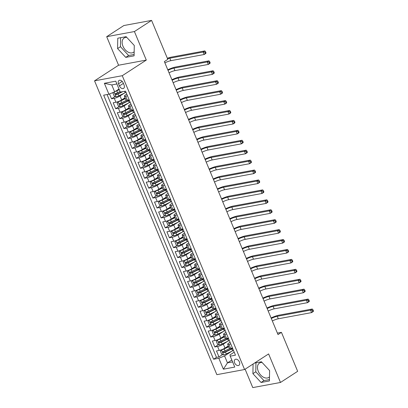 <?xml version="1.0" encoding="UTF-8"?>
<svg xmlns="http://www.w3.org/2000/svg" width="408" height="408" viewBox="0 0 408 408"><rect width="100%" height="100%" fill="white"/><g stroke="black" fill="none" stroke-linecap="round" stroke-linejoin="round"><path stroke-width="0.61" d="M262.069 362.447A8.558 5.697 -123 0 0 259.478 363.079A8.558 5.697 -123 0 0 258.295 371.336A8.558 5.697 -123 0 0 268.801 377.431A8.558 5.697 -123 0 0 269.494 376.854M239.404 361.937A3.509 2.336 -123 0 0 235.095 359.438A3.509 2.336 -123 0 0 234.61 362.824A3.509 2.336 -123 0 0 238.92 365.323A3.509 2.336 -123 0 0 239.404 361.937M134.166 51.75A8.558 5.697 57 0 1 133.472 52.326A8.558 5.697 57 0 1 122.966 46.232A8.558 5.697 57 0 1 124.149 37.975A8.558 5.697 57 0 1 126.74 37.342M245.106 369.194L252.766 387.6L280.49 382.464L297.656 371.316L281.438 332.352L277.389 333.101M94.544 80.835L216.857 374.666L244.586 369.531L122.273 75.699L94.544 80.835L118.575 65.224L146.299 60.088L134.421 31.549L106.697 36.684L118.575 65.224M106.697 36.684L123.859 25.536L151.582 20.4L134.421 31.549M109.528 93.962L111.542 98.802L115.183 96.431M125.047 97.731L121.671 99.924A4.386 0.872 157.4 0 1 115.928 102.265L113.194 102.77L115.673 108.727L119.32 106.361M128.061 100.679L129.214 99.934M129.178 107.661L125.802 109.854A4.386 0.872 -22.6 0 1 120.059 112.19L117.326 112.7L119.804 118.657L123.451 116.285M132.197 110.604L133.345 109.859M133.309 117.586L129.938 119.779A4.386 0.872 -22.6 0 1 124.19 122.12L121.457 122.624L123.935 128.581L127.582 126.215M136.328 120.533L137.476 119.784M137.44 127.515L134.069 129.708A4.386 0.872 -22.6 0 1 128.326 132.044L125.588 132.554L128.066 138.506L131.713 136.139M140.459 130.458L141.607 129.713M141.576 137.44L138.2 139.633A4.386 0.872 -22.6 0 1 132.457 141.974L129.724 142.479L132.202 148.436L135.844 146.069M144.59 140.388L145.743 139.638M145.707 147.37L142.331 149.558A4.386 0.872 -22.6 0 1 136.588 151.898L133.855 152.403L136.333 158.36L139.98 155.994M148.726 150.312L149.874 149.568M149.838 157.294L146.462 159.487A4.386 0.872 -22.6 0 1 140.719 161.828L137.986 162.333L140.464 168.29L144.111 165.918M152.857 160.242L154.005 159.492M153.969 167.224L150.598 169.412A4.386 0.872 -22.6 0 1 144.855 171.753L142.117 172.258L144.595 178.214L148.242 175.848M156.988 170.167L158.136 169.422M158.105 177.149L154.729 179.341A4.386 0.872 -22.6 0 1 148.986 181.677L146.248 182.187L148.731 188.144L152.373 185.773M161.119 180.091L162.272 179.347M162.236 187.073L158.86 189.266A4.386 0.872 -22.6 0 1 153.117 191.607L150.384 192.112L152.862 198.069L156.509 195.702M165.25 190.021L166.403 189.276M166.367 197.003L162.991 199.196A4.386 0.872 -22.6 0 1 157.248 201.532L154.515 202.042L156.993 207.998L160.64 205.627M169.386 199.946L170.534 199.201M170.498 206.927L167.127 209.12A4.386 0.872 -22.6 0 1 161.379 211.461L158.646 211.966L161.124 217.923L164.771 215.557M173.517 209.875L174.665 209.126M174.629 216.857L171.258 219.05A4.386 0.872 -22.6 0 1 165.515 221.386L162.777 221.896L165.26 227.848L168.902 225.481M177.648 219.8L178.796 219.055M178.765 226.782L175.389 228.975A4.386 0.872 -22.6 0 1 169.646 231.316L166.913 231.821L169.391 237.777L173.038 235.411M181.779 229.73L182.932 228.98M182.896 236.711L179.52 238.899A4.386 0.872 -22.6 0 1 173.777 241.24L171.044 241.745L173.522 247.702L177.169 245.335M185.915 239.654L187.063 238.91M187.027 246.636L183.656 248.829A4.386 0.872 -22.6 0 1 177.908 251.17L175.175 251.675L177.653 257.632L181.3 255.26M190.046 249.579L191.194 248.834M191.158 256.566L187.787 258.754A4.386 0.872 -22.6 0 1 182.044 261.094L179.306 261.599L181.784 267.556L185.431 265.19M194.177 259.508L195.325 258.764M195.294 266.49L191.918 268.683A4.386 0.872 -22.6 0 1 186.175 271.019L183.442 271.529L185.921 277.486L189.562 275.114M198.308 269.433L199.461 268.688M199.425 276.415L196.049 278.608A4.386 0.872 -22.6 0 1 190.306 280.949L187.573 281.454L190.052 287.41L193.698 285.044M202.445 279.363L203.592 278.613M203.556 286.345L200.18 288.538A4.386 0.872 -22.6 0 1 194.438 290.873L191.704 291.383L194.183 297.34L197.829 294.969M206.576 289.287L207.723 288.543M207.687 296.269L204.316 298.462A4.386 0.872 -22.6 0 1 198.569 300.803L195.835 301.308L198.314 307.265L201.96 304.898M210.707 299.217L211.854 298.467M211.818 306.199L208.447 308.392A4.386 0.872 -22.6 0 1 202.705 310.728L199.966 311.238L202.45 317.189L206.091 314.823M214.838 309.142L215.985 308.397M215.954 316.124L212.578 318.317A4.386 0.872 -22.6 0 1 206.836 320.657L204.102 321.162L206.581 327.119L210.227 324.753M218.969 319.071L220.121 318.322M220.085 326.053L216.709 328.241A4.386 0.872 -22.6 0 1 210.967 330.582L208.233 331.087L210.712 337.044L214.358 334.677M223.105 328.996L224.252 328.251M224.216 335.978L220.845 338.171A4.386 0.872 -22.6 0 1 215.098 340.507L212.364 341.017L214.843 346.973L218.489 344.602M227.236 338.921L228.383 338.176M230.816 344.015L228.97 344.357A4.386 0.872 157.4 0 1 227.664 344.255A4.386 0.872 157.4 0 1 228.72 343.128L230.076 342.246M226.68 334.086L224.839 334.427A4.386 0.872 157.4 0 1 223.533 334.33A4.386 0.872 157.4 0 1 224.584 333.198L225.945 332.316M222.549 324.161L220.703 324.503A4.386 0.872 157.4 0 1 219.397 324.406A4.386 0.872 157.4 0 1 220.453 323.274L221.814 322.391M218.418 314.231L216.571 314.573A4.386 0.872 157.4 0 1 215.266 314.476A4.386 0.872 157.4 0 1 216.322 313.344L217.678 312.462M214.287 304.307L212.441 304.649A4.386 0.872 157.4 0 1 211.135 304.552A4.386 0.872 157.4 0 1 212.191 303.419L213.547 302.537M210.151 294.377L208.309 294.719A4.386 0.872 157.4 0 1 207.004 294.622A4.386 0.872 157.4 0 1 208.054 293.49L209.416 292.607M206.02 284.452L204.173 284.794A4.386 0.872 157.4 0 1 202.873 284.697A4.386 0.872 157.4 0 1 203.924 283.565L205.285 282.683M201.889 274.523L200.042 274.865A4.386 0.872 157.4 0 1 198.737 274.768A4.386 0.872 157.4 0 1 199.792 273.64L201.154 272.753M197.758 264.598L195.911 264.94A4.386 0.872 157.4 0 1 194.606 264.843A4.386 0.872 157.4 0 1 195.661 263.711L197.018 262.829M193.621 254.674L191.78 255.015A4.386 0.872 157.4 0 1 190.475 254.913A4.386 0.872 157.4 0 1 191.531 253.786L192.887 252.904M189.49 244.744L187.649 245.086A4.386 0.872 157.4 0 1 186.344 244.989A4.386 0.872 157.4 0 1 187.394 243.856L188.756 242.974M185.359 234.819L183.513 235.161A4.386 0.872 157.4 0 1 182.208 235.064A4.386 0.872 157.4 0 1 183.263 233.932L184.625 233.05M181.229 224.89L179.382 225.231A4.386 0.872 157.4 0 1 178.077 225.134A4.386 0.872 157.4 0 1 179.132 224.002L180.489 223.12M177.097 214.965L175.251 215.307A4.386 0.872 157.4 0 1 173.946 215.21A4.386 0.872 157.4 0 1 175.001 214.078L176.358 213.195M172.961 205.035L171.12 205.377A4.386 0.872 157.4 0 1 169.815 205.28A4.386 0.872 157.4 0 1 170.865 204.153L172.227 203.266M168.83 195.111L166.984 195.452A4.386 0.872 157.4 0 1 165.684 195.356A4.386 0.872 157.4 0 1 166.734 194.223L168.096 193.341M164.699 185.181L162.853 185.523A4.386 0.872 157.4 0 1 161.548 185.426A4.386 0.872 157.4 0 1 162.603 184.299L163.96 183.416M160.568 175.256L158.722 175.598A4.386 0.872 157.4 0 1 157.417 175.501A4.386 0.872 157.4 0 1 158.472 174.369L159.829 173.487M156.432 165.332L154.591 165.674A4.386 0.872 157.4 0 1 153.286 165.577A4.386 0.872 157.4 0 1 154.341 164.444L155.698 163.562M152.301 155.402L150.46 155.744A4.386 0.872 157.4 0 1 149.155 155.647A4.386 0.872 157.4 0 1 150.205 154.515L151.567 153.632M148.17 145.477L146.324 145.819A4.386 0.872 157.4 0 1 145.019 145.722A4.386 0.872 157.4 0 1 146.074 144.59L147.436 143.708M144.039 135.548L142.193 135.889A4.386 0.872 157.4 0 1 140.887 135.793A4.386 0.872 157.4 0 1 141.943 134.66L143.3 133.778M139.908 125.623L138.062 125.965A4.386 0.872 157.4 0 1 136.756 125.868A4.386 0.872 157.4 0 1 137.812 124.736L139.169 123.853M135.772 115.694L133.931 116.035A4.386 0.872 157.4 0 1 132.626 115.938A4.386 0.872 157.4 0 1 133.676 114.811L135.038 113.924M131.641 105.769L129.795 106.111A4.386 0.872 157.4 0 1 128.489 106.014A4.386 0.872 157.4 0 1 129.545 104.882L130.907 103.999M151.582 20.4L167.8 59.364L164.368 61.593L278.006 334.58L281.438 332.352M118.529 83.767L119.437 85.95A3.402 2.264 -123 0 0 123.614 88.373A3.402 2.264 -123 0 0 124.083 85.093L123.175 82.906A3.402 2.264 -123 0 0 118.998 80.488A3.402 2.264 -123 0 0 118.529 83.767L122.191 81.391M234.207 352.17L229.964 354.924L230.219 356.153L235.462 355.184L125.547 91.127L120.304 92.101L115.755 81.182L104.366 83.293L108.911 94.212L103.668 95.181L213.583 359.239L218.826 358.265L224.573 355.924L227.465 362.875L232.616 361.921M230.219 356.153L234.763 367.072L223.375 369.184L218.826 358.265M227.649 341.317L223.324 344.128A4.386 0.872 157.4 0 1 217.581 346.463L214.843 346.973M228.347 345.908L224.976 348.095L223.324 344.128M223.513 331.388L219.188 334.198A4.386 0.872 157.4 0 1 213.445 336.539L210.712 337.044M219.382 321.463L215.057 324.273A4.386 0.872 157.4 0 1 209.314 326.609L206.581 327.119M215.251 311.539L210.926 314.344A4.386 0.872 157.4 0 1 205.183 316.685L202.45 317.189M211.12 301.609L206.795 304.419A4.386 0.872 157.4 0 1 201.052 306.76L198.314 307.265M206.984 291.684L202.664 294.489A4.386 0.872 157.4 0 1 196.916 296.83L194.183 297.34M202.852 281.755L198.528 284.565A4.386 0.872 157.4 0 1 192.785 286.906L190.052 287.41M198.721 271.83L194.397 274.64A4.386 0.872 157.4 0 1 188.654 276.976L185.921 277.486M194.591 261.9L190.266 264.71A4.386 0.872 157.4 0 1 184.523 267.051L181.784 267.556M190.459 251.976L186.135 254.786A4.386 0.872 157.4 0 1 180.387 257.122L177.653 257.632M186.323 242.051L181.999 244.856A4.386 0.872 157.4 0 1 176.256 247.197L173.522 247.702M182.192 232.121L177.868 234.931A4.386 0.872 157.4 0 1 172.125 237.267L169.391 237.777M178.061 222.197L173.737 225.002A4.386 0.872 157.4 0 1 167.994 227.343L165.26 227.848M173.93 212.267L169.606 215.077A4.386 0.872 157.4 0 1 163.863 217.418L161.124 217.923M169.794 202.343L165.475 205.153A4.386 0.872 157.4 0 1 159.727 207.488L156.993 207.998M165.663 192.413L161.339 195.223A4.386 0.872 157.4 0 1 155.596 197.564L152.862 198.069M161.532 182.488L157.208 185.298A4.386 0.872 157.4 0 1 151.465 187.634L148.731 188.144M157.401 172.559L153.076 175.369A4.386 0.872 157.4 0 1 147.334 177.709L144.595 178.214M153.265 162.634L148.946 165.444A4.386 0.872 157.4 0 1 143.198 167.78L140.464 168.29M149.134 152.709L144.809 155.514A4.386 0.872 157.4 0 1 139.067 157.855L136.333 158.36M145.003 142.78L140.678 145.59A4.386 0.872 157.4 0 1 134.936 147.931L132.202 148.436M140.872 132.855L136.547 135.66A4.386 0.872 157.4 0 1 130.805 138.001L128.066 138.506M136.741 122.925L132.416 125.735A4.386 0.872 157.4 0 1 126.674 128.076L123.935 128.581M132.605 113.001L128.28 115.811A4.386 0.872 157.4 0 1 122.538 118.147L119.804 118.657M128.474 103.071L124.149 105.881A4.386 0.872 157.4 0 1 118.407 108.222L115.673 108.727M127.51 95.844L125.664 96.186A4.386 0.872 157.4 0 1 124.358 96.084A4.386 0.872 157.4 0 1 125.414 94.957L126.771 94.075M124.343 93.146L120.018 95.957A4.386 0.872 157.4 0 1 114.276 98.292L111.542 98.802M107.069 94.554L216.464 357.362L218.974 356.898L222.62 354.532M224.976 348.095A4.386 0.872 -22.6 0 1 219.234 350.436L216.495 350.941L218.974 356.898M129.163 99.812L127.316 100.154A4.386 0.872 157.4 0 1 126.011 100.057L124.358 96.084M128.489 106.014L130.147 109.982A4.386 0.872 -22.6 0 0 131.453 110.084L133.294 109.742M132.626 115.938L134.278 119.911A4.386 0.872 -22.6 0 0 135.584 120.008L137.425 119.666M136.756 125.868L138.409 129.836A4.386 0.872 -22.6 0 0 139.714 129.933L141.561 129.591M140.887 135.793L142.54 139.766A4.386 0.872 -22.6 0 0 143.846 139.862L145.692 139.521M145.019 145.722L146.671 149.69A4.386 0.872 -22.6 0 0 147.976 149.787L149.823 149.445M149.155 155.647L150.807 159.62A4.386 0.872 -22.6 0 0 152.113 159.717L153.954 159.375M153.286 165.577L154.938 169.544A4.386 0.872 -22.6 0 0 156.244 169.641L158.09 169.3M157.417 175.501L159.069 179.474A4.386 0.872 -22.6 0 0 160.375 179.571L162.221 179.229M161.548 185.426L163.2 189.399A4.386 0.872 -22.6 0 0 164.506 189.496L166.352 189.154M165.684 195.356L167.336 199.323A4.386 0.872 -22.6 0 0 168.642 199.425L170.483 199.084M169.815 205.28L171.467 209.253A4.386 0.872 -22.6 0 0 172.773 209.35L174.614 209.008M173.946 215.21L175.598 219.178A4.386 0.872 -22.6 0 0 176.904 219.274L178.75 218.933M178.077 225.134L179.729 229.107A4.386 0.872 -22.6 0 0 181.035 229.204L182.881 228.863M182.208 235.064L183.865 239.032A4.386 0.872 -22.6 0 0 185.166 239.129L187.012 238.787M186.344 244.989L187.996 248.962A4.386 0.872 -22.6 0 0 189.302 249.059L191.143 248.717M190.475 254.913L192.127 258.886A4.386 0.872 -22.6 0 0 193.433 258.983L195.279 258.641M194.606 264.843L196.258 268.816A4.386 0.872 -22.6 0 0 197.564 268.913L199.41 268.571M198.737 274.768L200.389 278.74A4.386 0.872 -22.6 0 0 201.695 278.837L203.541 278.496M202.873 284.697L204.525 288.665A4.386 0.872 -22.6 0 0 205.831 288.762L207.672 288.42M207.004 294.622L208.656 298.595A4.386 0.872 -22.6 0 0 209.962 298.692L211.803 298.35M211.135 304.552L212.787 308.519A4.386 0.872 -22.6 0 0 214.093 308.616L215.939 308.275M215.266 314.476L216.918 318.449A4.386 0.872 -22.6 0 0 218.224 318.546L220.07 318.204M219.397 324.406L221.054 328.374A4.386 0.872 -22.6 0 0 222.355 328.471L224.201 328.129M223.533 334.33L225.185 338.303A4.386 0.872 -22.6 0 0 226.491 338.4L228.332 338.059M227.664 344.255L229.316 348.228A4.386 0.872 -22.6 0 0 230.622 348.325L232.468 347.983M116.918 83.966L111.761 84.925L114.658 91.871L108.911 94.212M119.024 89.031L114.658 91.871M280.49 382.464L268.612 353.925L244.586 369.531M146.299 60.088L122.273 75.699M231.831 360.035L227.465 362.875L223.375 369.184M231.78 351.242L224.573 355.924M231.367 348.85L232.514 348.106M216.464 357.362L213.583 359.239M111.761 84.925L104.366 83.293M117.581 48.567L125.741 57.375L134.094 55.83L134.278 45.477L126.118 36.669L117.769 38.214L117.581 48.567L120.462 46.696L128.627 55.503L134.115 54.483M253.082 364.012L252.909 373.672L261.069 382.48L269.418 380.934L269.606 370.581L261.446 361.774L254.566 363.049M120.625 37.689L120.462 46.696M128.627 55.503L125.741 57.375M255.954 362.788L255.791 371.8L263.956 380.608L269.443 379.588M263.956 380.608L261.069 382.48M255.791 371.8L252.909 373.672M113.653 92.279L112.965 93.085L114.204 96.064L116.117 96.783A2.907 0.576 -22.6 0 0 118.856 95.809L125.129 92.764A8.395 1.668 -22.6 0 0 126.036 92.305M115.265 91.479A2.907 0.576 -22.6 0 0 116.79 90.846L119.279 89.638M116.596 90.612L119.162 89.367M120.064 91.525L117.575 92.728A2.907 0.576 157.4 0 1 115.479 93.544C114.959 94.121 115.122 94.518 115.979 94.738A2.907 0.576 -22.6 0 0 118.07 93.922L122.767 91.642M121.676 91.846L117.601 93.825A1.479 0.296 157.4 0 1 116.963 94.095L116.086 93.667M167.571 58.813A5.488 1.086 157.4 0 1 169.81 58.201L203.118 52.025L204.836 50.913L171.528 57.084A8.226 1.632 -22.6 0 0 167.356 58.293M164.909 62.883A5.488 1.086 157.4 0 1 170.845 60.68L204.153 54.509L203.118 52.025L204.918 52.255L205.331 53.249L206.02 52.805L205.606 51.811L204.918 52.255M206.02 52.805L205.867 53.392L204.153 54.509L205.331 53.249M205.606 51.811L204.836 50.913M118.687 101.413L117.096 103.015L118.335 105.993L120.248 106.707A2.907 0.576 -22.6 0 0 122.987 105.733L129.265 102.689A8.395 1.668 -22.6 0 0 130.172 102.235M119.677 100.995A1.479 0.296 -22.6 0 0 120.452 100.674L125.292 98.323M118.182 101.745A2.907 0.576 -22.6 0 0 120.921 100.771L125.404 98.598M126.699 100.235L121.706 102.658A2.907 0.576 157.4 0 1 119.615 103.469C119.09 104.045 119.253 104.443 120.11 104.662A2.907 0.576 -22.6 0 0 122.201 103.846L128.479 100.807A8.395 1.668 -22.6 0 0 129.387 100.348M129.265 100.057A6.967 1.382 157.4 0 1 128.01 100.705L121.732 103.749A1.479 0.296 157.4 0 1 121.099 104.02L120.222 103.596M168.004 70.329A5.488 1.086 157.4 0 1 173.941 68.126L207.249 61.955L208.967 60.838L175.659 67.009A8.226 1.632 -22.6 0 0 167.785 69.793M169.04 72.808A5.488 1.086 157.4 0 1 174.976 70.609L208.284 64.439L207.249 61.955L209.049 62.184L209.462 63.179L210.151 62.73L209.738 61.736L209.049 62.184M210.151 62.73L210.003 63.322L208.284 64.439L209.462 63.179M209.738 61.736L208.967 60.838M122.818 111.343L121.227 112.939L122.466 115.918L124.379 116.632A2.907 0.576 -22.6 0 0 127.118 115.663L133.396 112.618A8.395 1.668 -22.6 0 0 134.303 112.159M123.808 110.92A1.479 0.296 -22.6 0 0 124.583 110.599L129.423 108.253M122.313 111.67A2.907 0.576 -22.6 0 0 125.052 110.701L129.535 108.523M130.835 110.16L125.837 112.582A2.907 0.576 157.4 0 1 123.746 113.398C123.221 113.975 123.384 114.373 124.241 114.587A2.907 0.576 -22.6 0 0 126.332 113.776L132.61 110.731A8.395 1.668 -22.6 0 0 133.518 110.277M133.396 109.987A6.967 1.382 157.4 0 1 132.141 110.634L125.863 113.674A1.479 0.296 157.4 0 1 125.231 113.949L124.353 113.521M172.135 80.254A5.488 1.086 157.4 0 1 178.077 78.05L211.385 71.879L213.098 70.768L179.79 76.939A8.226 1.632 -22.6 0 0 171.916 79.718M173.171 82.737A5.488 1.086 157.4 0 1 179.107 80.534L212.415 74.363L211.385 71.879L213.18 72.109L213.593 73.103L214.282 72.66L213.869 71.665L213.18 72.109M214.282 72.66L214.134 73.246L212.415 74.363L213.593 73.103M213.869 71.665L213.098 70.768M126.954 121.268L125.363 122.869L126.602 125.848L128.515 126.562A2.907 0.576 -22.6 0 0 131.254 125.588L137.527 122.543A8.395 1.668 -22.6 0 0 138.434 122.089M127.944 120.844A1.479 0.296 -22.6 0 0 128.714 120.528L133.554 118.177M126.444 121.599A2.907 0.576 -22.6 0 0 129.183 120.625L133.671 118.448M134.966 120.09L129.968 122.512A2.907 0.576 157.4 0 1 127.877 123.323C127.352 123.899 127.52 124.297 128.372 124.517A2.907 0.576 -22.6 0 0 130.468 123.701L136.741 120.656A8.395 1.668 -22.6 0 0 137.649 120.202M137.527 119.911A6.967 1.382 157.4 0 1 136.272 120.559L129.999 123.604A1.479 0.296 157.4 0 1 129.362 123.874L128.484 123.451M176.271 90.183A5.488 1.086 157.4 0 1 182.208 87.98L215.516 81.809L217.229 80.692L183.921 86.863A8.226 1.632 -22.6 0 0 176.047 89.648M177.302 92.662A5.488 1.086 157.4 0 1 183.243 90.459L216.551 84.288L215.516 81.809L217.316 82.039L217.729 83.028L218.413 82.584L218 81.59L217.316 82.039M218.413 82.584L218.265 83.176L216.551 84.288L217.729 83.028M218 81.59L217.229 80.692M131.085 131.197L129.494 132.794L130.733 135.772L132.646 136.486A2.907 0.576 -22.6 0 0 135.385 135.517L141.658 132.472A8.395 1.668 -22.6 0 0 142.565 132.014M132.075 130.774A1.479 0.296 -22.6 0 0 132.85 130.453L137.69 128.107M130.58 131.524A2.907 0.576 -22.6 0 0 133.319 130.55L137.802 128.377M139.097 130.014L134.105 132.437A2.907 0.576 157.4 0 1 132.008 133.253C131.488 133.829 131.651 134.227 132.508 134.441A2.907 0.576 -22.6 0 0 134.599 133.63L140.872 130.585A8.395 1.668 -22.6 0 0 141.78 130.126M141.663 129.836A6.967 1.382 157.4 0 1 140.403 130.483L134.13 133.528A1.479 0.296 157.4 0 1 133.493 133.799L132.615 133.375M180.402 100.108A5.488 1.086 157.4 0 1 186.339 97.905L219.647 91.734L221.365 90.622L188.057 96.793A8.226 1.632 -22.6 0 0 180.178 99.572M181.438 102.592A5.488 1.086 157.4 0 1 187.374 100.388L220.682 94.217L219.647 91.734L221.447 91.963L221.86 92.958L222.549 92.509L222.136 91.519L221.447 91.963M222.549 92.509L222.396 93.101L220.682 94.217L221.86 92.958M222.136 91.519L221.365 90.622M135.216 141.122L133.625 142.724L134.864 145.702L136.777 146.416A2.907 0.576 -22.6 0 0 139.516 145.442L145.794 142.397A8.395 1.668 -22.6 0 0 146.701 141.943M136.206 140.699A1.479 0.296 -22.6 0 0 136.981 140.377L141.821 138.031M134.711 141.454A2.907 0.576 -22.6 0 0 137.45 140.48L141.933 138.302M143.228 139.944L138.236 142.367A2.907 0.576 157.4 0 1 136.144 143.177C135.619 143.754 135.782 144.151 136.639 144.371A2.907 0.576 -22.6 0 0 138.73 143.555L145.008 140.51A8.395 1.668 -22.6 0 0 145.916 140.056M145.794 139.766A6.967 1.382 157.4 0 1 144.539 140.413L138.261 143.458A1.479 0.296 157.4 0 1 137.629 143.728L136.751 143.305M184.533 110.038A5.488 1.086 157.4 0 1 190.47 107.834L223.778 101.663L225.496 100.547L192.188 106.718A8.226 1.632 -22.6 0 0 184.309 109.502M185.569 112.516A5.488 1.086 157.4 0 1 191.505 110.313L224.813 104.142L223.778 101.663L225.578 101.893L225.991 102.882L226.68 102.439L226.267 101.444L225.578 101.893M226.68 102.439L226.527 103.03L224.813 104.142L225.991 102.882M226.267 101.444L225.496 100.547M139.347 151.052L137.756 152.648L138.995 155.626L140.908 156.341A2.907 0.576 -22.6 0 0 143.647 155.371L149.925 152.327A8.395 1.668 -22.6 0 0 150.833 151.868M140.337 150.629A1.479 0.296 -22.6 0 0 141.112 150.307L145.952 147.956M138.842 151.378A2.907 0.576 -22.6 0 0 141.581 150.404L146.064 148.231M147.364 149.869L142.367 152.291A2.907 0.576 157.4 0 1 140.276 153.107C139.75 153.683 139.913 154.081 140.77 154.295A2.907 0.576 -22.6 0 0 142.861 153.484L149.139 150.44A8.395 1.668 -22.6 0 0 150.047 149.981M149.925 149.69A6.967 1.382 157.4 0 1 148.67 150.338L142.392 153.382A1.479 0.296 157.4 0 1 141.76 153.653L140.882 153.23M188.664 119.962A5.488 1.086 157.4 0 1 194.606 117.759L227.914 111.588L229.627 110.476L196.319 116.647A8.226 1.632 -22.6 0 0 188.445 119.427M189.7 122.446A5.488 1.086 157.4 0 1 195.636 120.243L228.944 114.072L227.914 111.588L229.709 111.817L230.122 112.812L230.811 112.363L230.398 111.374L229.709 111.817M230.811 112.363L230.663 112.955L228.944 114.072L230.122 112.812M230.398 111.374L229.627 110.476M143.483 160.976L141.887 162.578L143.131 165.551L145.039 166.27A2.907 0.576 -22.6 0 0 147.778 165.296L154.056 162.251A8.395 1.668 -22.6 0 0 154.964 161.798M144.473 160.553A1.479 0.296 -22.6 0 0 145.243 160.232L150.083 157.886M142.973 161.303A2.907 0.576 -22.6 0 0 145.712 160.334L150.195 158.156M151.496 159.793L146.498 162.221A2.907 0.576 157.4 0 1 144.406 163.032C143.881 163.608 144.049 164.006 144.901 164.225A2.907 0.576 -22.6 0 0 146.997 163.409L153.27 160.364A8.395 1.668 -22.6 0 0 154.178 159.911M154.056 159.62A6.967 1.382 157.4 0 1 152.801 160.268L146.523 163.312A1.479 0.296 157.4 0 1 145.891 163.583L145.013 163.154M192.8 129.887A5.488 1.086 157.4 0 1 198.737 127.689L232.045 121.518L233.759 120.401L200.45 126.572A8.226 1.632 -22.6 0 0 192.576 129.351M193.831 132.371A5.488 1.086 157.4 0 1 199.767 130.167L233.075 123.996L232.045 121.518L233.845 121.747L234.258 122.737L234.942 122.293L234.529 121.298L233.845 121.747M234.942 122.293L234.794 122.885L233.075 123.996L234.258 122.737M234.529 121.298L233.759 120.401M147.614 170.901L146.023 172.502L147.262 175.481L149.175 176.195A2.907 0.576 -22.6 0 0 151.914 175.221L158.187 172.176A8.395 1.668 -22.6 0 0 159.095 171.722M148.604 170.483A1.479 0.296 -22.6 0 0 149.374 170.161L154.219 167.81M147.109 171.233A2.907 0.576 -22.6 0 0 149.848 170.258L154.331 168.086M155.626 169.723L150.629 172.145A2.907 0.576 157.4 0 1 148.537 172.961C148.012 173.538 148.18 173.93 149.037 174.15A2.907 0.576 -22.6 0 0 151.128 173.339L157.401 170.294A8.395 1.668 -22.6 0 0 158.309 169.835M158.192 169.544A6.967 1.382 157.4 0 1 156.932 170.192L150.659 173.237A1.479 0.296 157.4 0 1 150.022 173.507L149.144 173.084M196.931 139.816A5.488 1.086 157.4 0 1 202.868 137.613L236.176 131.442L237.895 130.325L204.587 136.496A8.226 1.632 -22.6 0 0 196.707 139.281M197.962 142.295A5.488 1.086 157.4 0 1 203.903 140.097L237.211 133.926L236.176 131.442L237.976 131.672L238.389 132.666L239.073 132.218L238.66 131.228L237.976 131.672M239.073 132.218L238.925 132.809L237.211 133.926L238.389 132.666M238.66 131.228L237.895 130.325M151.745 180.831L150.154 182.427L151.394 185.405L153.306 186.124A2.907 0.576 -22.6 0 0 156.045 185.15L162.323 182.106A8.395 1.668 -22.6 0 0 163.226 181.647M152.735 180.407A1.479 0.296 -22.6 0 0 153.51 180.086L158.35 177.74M151.24 181.157A2.907 0.576 -22.6 0 0 153.979 180.188L158.462 178.01M159.757 179.648L154.765 182.07A2.907 0.576 157.4 0 1 152.674 182.886C152.148 183.462 152.311 183.86 153.168 184.079A2.907 0.576 -22.6 0 0 155.259 183.263L161.537 180.219A8.395 1.668 -22.6 0 0 162.44 179.765M162.323 179.474A6.967 1.382 157.4 0 1 161.068 180.122L154.79 183.166A1.479 0.296 157.4 0 1 154.153 183.437L153.281 183.008M201.062 149.741A5.488 1.086 157.4 0 1 206.999 147.538L240.307 141.367L242.026 140.255L208.718 146.426A8.226 1.632 -22.6 0 0 200.838 149.206M202.098 152.225A5.488 1.086 157.4 0 1 208.034 150.022L241.342 143.851L240.307 141.367L242.107 141.596L242.52 142.591L243.209 142.147L242.796 141.153L242.107 141.596M243.209 142.147L243.056 142.734L241.342 143.851L242.52 142.591M242.796 141.153L242.026 140.255M155.876 190.755L154.285 192.357L155.524 195.335L157.437 196.049A2.907 0.576 -22.6 0 0 160.176 195.075L166.454 192.03A8.395 1.668 -22.6 0 0 167.362 191.576M156.866 190.337A1.479 0.296 -22.6 0 0 157.641 190.016L162.481 187.665M155.371 191.087A2.907 0.576 -22.6 0 0 158.11 190.113L162.593 187.94M163.889 189.577L158.896 192A2.907 0.576 157.4 0 1 156.805 192.811C156.279 193.387 156.442 193.785 157.299 194.004A2.907 0.576 -22.6 0 0 159.39 193.188L165.668 190.148A8.395 1.668 -22.6 0 0 166.576 189.689M166.454 189.399A6.967 1.382 157.4 0 1 165.199 190.046L158.921 193.091A1.479 0.296 157.4 0 1 158.289 193.361L157.411 192.938M205.193 159.671A5.488 1.086 157.4 0 1 211.135 157.468L244.443 151.297L246.157 150.18L212.849 156.351A8.226 1.632 -22.6 0 0 204.974 159.135M206.229 162.149A5.488 1.086 157.4 0 1 212.165 159.951L245.473 153.775L244.443 151.297L246.238 151.526L246.651 152.521L247.34 152.072L246.927 151.077L246.238 151.526M247.34 152.072L247.192 152.663L245.473 153.775L246.651 152.521M246.927 151.077L246.157 150.18M160.007 200.685L158.416 202.281L159.656 205.26L161.568 205.974A2.907 0.576 -22.6 0 0 164.307 205.005L170.585 201.96A8.395 1.668 -22.6 0 0 171.493 201.501M160.997 200.262A1.479 0.296 -22.6 0 0 161.772 199.94L166.612 197.594M159.502 201.011A2.907 0.576 -22.6 0 0 162.241 200.037L166.724 197.865M168.025 199.502L163.027 201.924A2.907 0.576 157.4 0 1 160.936 202.74C160.41 203.317 160.574 203.714 161.43 203.929A2.907 0.576 -22.6 0 0 163.521 203.118L169.799 200.073A8.395 1.668 -22.6 0 0 170.707 199.619M170.585 199.328A6.967 1.382 157.4 0 1 169.33 199.976L163.052 203.016A1.479 0.296 157.4 0 1 162.42 203.291L161.542 202.863M209.329 169.595A5.488 1.086 157.4 0 1 215.266 167.392L248.574 161.221L250.288 160.109L216.98 166.28A8.226 1.632 -22.6 0 0 209.105 169.06M210.36 172.079A5.488 1.086 157.4 0 1 216.296 169.876L249.604 163.705L248.574 161.221L250.369 161.451L250.787 162.445L251.471 162.001L251.058 161.007L250.369 161.451M251.471 162.001L251.323 162.588L249.604 163.705L250.787 162.445M251.058 161.007L250.288 160.109M164.144 210.61L162.552 212.211L163.792 215.189L165.704 215.903A2.907 0.576 -22.6 0 0 168.443 214.929L174.716 211.885A8.395 1.668 -22.6 0 0 175.624 211.431M165.133 210.186A1.479 0.296 -22.6 0 0 165.903 209.87L170.743 207.519M163.634 210.941A2.907 0.576 -22.6 0 0 166.372 209.967L170.86 207.789M172.156 209.431L167.158 211.854A2.907 0.576 157.4 0 1 165.067 212.665C164.541 213.241 164.71 213.639 165.561 213.858A2.907 0.576 -22.6 0 0 167.657 213.042L173.93 209.998A8.395 1.668 -22.6 0 0 174.838 209.544M174.716 209.253A6.967 1.382 157.4 0 1 173.461 209.901L167.188 212.945A1.479 0.296 157.4 0 1 166.551 213.216L165.674 212.792M213.46 179.525A5.488 1.086 157.4 0 1 219.397 177.322L252.705 171.151L254.424 170.034L221.116 176.205A8.226 1.632 -22.6 0 0 213.236 178.99M214.491 182.004A5.488 1.086 157.4 0 1 220.432 179.8L253.74 173.63L252.705 171.151L254.505 171.38L254.918 172.37L255.602 171.926L255.189 170.932L254.505 171.38M255.602 171.926L255.454 172.518L253.74 173.63L254.918 172.37M255.189 170.932L254.424 170.034M168.274 220.539L166.683 222.136L167.923 225.114L169.835 225.828A2.907 0.576 -22.6 0 0 172.574 224.859L178.847 221.814A8.395 1.668 -22.6 0 0 179.755 221.355M169.264 220.116A1.479 0.296 -22.6 0 0 170.039 219.795L174.879 217.449M167.77 220.866A2.907 0.576 -22.6 0 0 170.508 219.892L174.991 217.719M176.287 219.356L171.294 221.779A2.907 0.576 157.4 0 1 169.198 222.595C168.677 223.171 168.841 223.569 169.697 223.783A2.907 0.576 -22.6 0 0 171.788 222.972L178.061 219.927A8.395 1.668 -22.6 0 0 178.969 219.468M178.852 219.178A6.967 1.382 157.4 0 1 177.592 219.825L171.319 222.87A1.479 0.296 157.4 0 1 170.682 223.14L169.804 222.717M217.591 189.45A5.488 1.086 157.4 0 1 223.528 187.246L256.836 181.076L258.555 179.964L225.247 186.135A8.226 1.632 -22.6 0 0 217.367 188.914M218.627 191.933A5.488 1.086 157.4 0 1 224.563 189.73L257.871 183.559L256.836 181.076L258.636 181.305L259.049 182.299L259.738 181.851L259.325 180.861L258.636 181.305M259.738 181.851L259.585 182.442L257.871 183.559L259.049 182.299M259.325 180.861L258.555 179.964M172.406 230.464L170.814 232.065L172.054 235.044L173.966 235.758A2.907 0.576 -22.6 0 0 176.705 234.784L182.983 231.739A8.395 1.668 -22.6 0 0 183.891 231.285M173.395 230.041A1.479 0.296 -22.6 0 0 174.17 229.719L179.01 227.373M171.901 230.795A2.907 0.576 -22.6 0 0 174.639 229.821L179.122 227.644M180.418 229.286L175.425 231.708A2.907 0.576 157.4 0 1 173.334 232.519C172.808 233.096 172.972 233.493 173.828 233.713A2.907 0.576 -22.6 0 0 175.919 232.897L182.197 229.852A8.395 1.668 -22.6 0 0 183.105 229.398M182.983 229.107A6.967 1.382 157.4 0 1 181.728 229.755L175.45 232.8A1.479 0.296 157.4 0 1 174.818 233.07L173.941 232.647M221.722 199.374A5.488 1.086 157.4 0 1 227.659 197.176L260.967 191.005L262.686 189.888L229.378 196.059A8.226 1.632 -22.6 0 0 221.503 198.844M222.758 201.858A5.488 1.086 157.4 0 1 228.694 199.655L262.002 193.484L260.967 191.005L262.767 191.235L263.18 192.224L263.869 191.78L263.456 190.786L262.767 191.235M263.869 191.78L263.721 192.372L262.002 193.484L263.18 192.224M263.456 190.786L262.686 189.888M176.536 240.394L174.945 241.99L176.185 244.968L178.097 245.682A2.907 0.576 -22.6 0 0 180.836 244.708L187.114 241.669A8.395 1.668 -22.6 0 0 188.022 241.21M177.526 239.97A1.479 0.296 -22.6 0 0 178.301 239.649L183.141 237.298M176.032 240.72A2.907 0.576 -22.6 0 0 178.77 239.746L183.253 237.573M184.554 239.21L179.556 241.633A2.907 0.576 157.4 0 1 177.465 242.449C176.939 243.025 177.103 243.423 177.959 243.637A2.907 0.576 -22.6 0 0 180.05 242.826L186.329 239.782A8.395 1.668 -22.6 0 0 187.236 239.323M187.114 239.032A6.967 1.382 157.4 0 1 185.859 239.68L179.581 242.724A1.479 0.296 157.4 0 1 178.949 242.995L178.072 242.571M225.854 209.304A5.488 1.086 157.4 0 1 231.795 207.101L265.103 200.93L266.817 199.813L233.509 205.989A8.226 1.632 -22.6 0 0 225.634 208.769M226.889 211.788A5.488 1.086 157.4 0 1 232.825 209.584L266.133 203.414L265.103 200.93L266.898 201.159L267.311 202.154L268 201.705L267.587 200.716L266.898 201.159M268 201.705L267.852 202.297L266.133 203.414L267.311 202.154M267.587 200.716L266.817 199.813M180.673 250.318L179.076 251.92L180.321 254.893L182.228 255.612A2.907 0.576 -22.6 0 0 184.967 254.638L191.245 251.593A8.395 1.668 -22.6 0 0 192.153 251.139M181.662 249.895A1.479 0.296 -22.6 0 0 182.432 249.574L187.272 247.228M180.163 250.645A2.907 0.576 -22.6 0 0 182.901 249.676L187.389 247.498M188.685 249.135L183.687 251.563A2.907 0.576 157.4 0 1 181.596 252.374C181.07 252.95 181.239 253.348 182.09 253.567A2.907 0.576 -22.6 0 0 184.186 252.751L190.459 249.706A8.395 1.668 -22.6 0 0 191.367 249.252M191.245 248.962A6.967 1.382 157.4 0 1 189.99 249.609L183.712 252.654A1.479 0.296 157.4 0 1 183.08 252.924L182.203 252.496M229.99 219.229A5.488 1.086 157.4 0 1 235.926 217.031L269.234 210.859L270.948 209.743L237.64 215.914A8.226 1.632 -22.6 0 0 229.765 218.693M231.02 221.712A5.488 1.086 157.4 0 1 236.956 219.509L270.264 213.338L269.234 210.859L271.034 211.089L271.447 212.078L272.131 211.635L271.718 210.64L271.034 211.089M272.131 211.635L271.983 212.226L270.264 213.338L271.447 212.078M271.718 210.64L270.948 209.743M184.804 260.243L183.212 261.844L184.452 264.823L186.364 265.537A2.907 0.576 -22.6 0 0 189.103 264.562L195.376 261.518A8.395 1.668 -22.6 0 0 196.284 261.064M185.793 259.825A1.479 0.296 -22.6 0 0 186.568 259.503L191.408 257.152M184.299 260.574A2.907 0.576 -22.6 0 0 187.037 259.6L191.52 257.428M192.816 259.065L187.823 261.487A2.907 0.576 157.4 0 1 185.727 262.298C185.201 262.88 185.37 263.272 186.226 263.491A2.907 0.576 -22.6 0 0 188.317 262.681L194.591 259.636A8.395 1.668 -22.6 0 0 195.498 259.177M195.381 258.886A6.967 1.382 157.4 0 1 194.121 259.534L187.848 262.579A1.479 0.296 157.4 0 1 187.211 262.849L186.334 262.426M234.121 229.158A5.488 1.086 157.4 0 1 240.057 226.955L273.365 220.784L275.084 219.667L241.776 225.838A8.226 1.632 -22.6 0 0 233.896 228.623M235.151 231.637A5.488 1.086 157.4 0 1 241.092 229.439L274.4 223.268L273.365 220.784L275.165 221.014L275.579 222.008L276.262 221.559L275.849 220.57L275.165 221.014M276.262 221.559L276.114 222.151L274.4 223.268L275.579 222.008M275.849 220.57L275.084 219.667M188.935 270.173L187.343 271.769L188.583 274.747L190.495 275.466A2.907 0.576 -22.6 0 0 193.234 274.492L199.512 271.447A8.395 1.668 -22.6 0 0 200.415 270.989M189.924 269.749A1.479 0.296 -22.6 0 0 190.699 269.428L195.539 267.082M188.43 270.499A2.907 0.576 -22.6 0 0 191.168 269.53L195.651 267.352M196.947 268.989L191.954 271.412A2.907 0.576 157.4 0 1 189.863 272.228C189.338 272.804 189.501 273.202 190.358 273.421A2.907 0.576 -22.6 0 0 192.449 272.605L198.727 269.56A8.395 1.668 -22.6 0 0 199.634 269.107M199.512 268.816A6.967 1.382 157.4 0 1 198.257 269.464L191.979 272.508A1.479 0.296 157.4 0 1 191.342 272.779L190.47 272.35M238.252 239.083A5.488 1.086 157.4 0 1 244.188 236.88L277.496 230.709L279.215 229.597L245.907 235.768A8.226 1.632 -22.6 0 0 238.027 238.547M239.287 241.567A5.488 1.086 157.4 0 1 245.223 239.363L278.531 233.192L277.496 230.709L279.296 230.938L279.71 231.933L280.398 231.489L279.985 230.494L279.296 230.938M280.398 231.489L280.245 232.076L278.531 233.192L279.71 231.933M279.985 230.494L279.215 229.597M193.066 280.097L191.474 281.699L192.714 284.677L194.626 285.391A2.907 0.576 -22.6 0 0 197.365 284.417L203.643 281.372A8.395 1.668 -22.6 0 0 204.551 280.918M194.055 279.679A1.479 0.296 -22.6 0 0 194.83 279.358L199.67 277.007M192.561 280.429A2.907 0.576 -22.6 0 0 195.299 279.455L199.782 277.282M201.078 278.919L196.085 281.341A2.907 0.576 157.4 0 1 193.994 282.152C193.469 282.729 193.632 283.127 194.489 283.346A2.907 0.576 -22.6 0 0 196.579 282.53L202.858 279.485A8.395 1.668 -22.6 0 0 203.765 279.031M203.643 278.74A6.967 1.382 157.4 0 1 202.388 279.388L196.11 282.433A1.479 0.296 157.4 0 1 195.478 282.703L194.601 282.28M242.383 249.013A5.488 1.086 157.4 0 1 248.324 246.809L281.632 240.638L283.346 239.522L250.038 245.692A8.226 1.632 -22.6 0 0 242.163 248.477M243.418 251.491A5.488 1.086 157.4 0 1 249.354 249.293L282.662 243.117L281.632 240.638L283.427 240.868L283.84 241.862L284.529 241.414L284.116 240.419L283.427 240.868M284.529 241.414L284.381 242.005L282.662 243.117L283.84 241.862M284.116 240.419L283.346 239.522M197.197 290.027L195.605 291.623L196.845 294.601L198.757 295.315A2.907 0.576 -22.6 0 0 201.496 294.346L207.774 291.302A8.395 1.668 -22.6 0 0 208.682 290.843M198.186 289.603A1.479 0.296 -22.6 0 0 198.961 289.282L203.801 286.936M196.692 290.353A2.907 0.576 -22.6 0 0 199.43 289.379L203.913 287.207M205.214 288.844L200.216 291.266A2.907 0.576 157.4 0 1 198.125 292.082C197.6 292.658 197.768 293.056 198.619 293.27A2.907 0.576 -22.6 0 0 200.71 292.46L206.989 289.415A8.395 1.668 -22.6 0 0 207.896 288.961M207.774 288.67A6.967 1.382 157.4 0 1 206.519 289.313L200.241 292.358A1.479 0.296 157.4 0 1 199.609 292.633L198.732 292.205M246.519 258.937A5.488 1.086 157.4 0 1 252.455 256.734L285.763 250.563L287.477 249.451L254.169 255.622A8.226 1.632 -22.6 0 0 246.294 258.402M247.549 261.421A5.488 1.086 157.4 0 1 253.485 259.218L286.793 253.047L285.763 250.563L287.564 250.793L287.977 251.787L288.66 251.343L288.247 250.349L287.564 250.793M288.66 251.343L288.512 251.93L286.793 253.047L287.977 251.787M288.247 250.349L287.477 249.451M201.333 299.951L199.742 301.553L200.981 304.531L202.893 305.245A2.907 0.576 -22.6 0 0 205.632 304.271L211.905 301.226A8.395 1.668 -22.6 0 0 212.813 300.772M202.322 299.528A1.479 0.296 -22.6 0 0 203.092 299.207L207.932 296.861M200.828 300.283A2.907 0.576 -22.6 0 0 203.561 299.309L208.049 297.131M209.345 298.773L204.347 301.196A2.907 0.576 157.4 0 1 202.256 302.007C201.731 302.583 201.899 302.981 202.751 303.2A2.907 0.576 -22.6 0 0 204.847 302.384L211.12 299.339A8.395 1.668 -22.6 0 0 212.027 298.885M211.905 298.595A6.967 1.382 157.4 0 1 210.65 299.243L204.377 302.287A1.479 0.296 157.4 0 1 203.74 302.558L202.863 302.134M250.65 268.867A5.488 1.086 157.4 0 1 256.586 266.664L289.894 260.493L291.613 259.376L258.305 265.547A8.226 1.632 -22.6 0 0 250.425 268.331M251.68 271.345A5.488 1.086 157.4 0 1 257.621 269.142L290.93 262.971L289.894 260.493L291.695 260.722L292.108 261.712L292.791 261.268L292.378 260.273L291.695 260.722M292.791 261.268L292.643 261.86L290.93 262.971L292.108 261.712M292.378 260.273L291.613 259.376M205.464 309.881L203.873 311.477L205.112 314.456L207.024 315.17A2.907 0.576 -22.6 0 0 209.763 314.201L216.036 311.156A8.395 1.668 -22.6 0 0 216.944 310.697M206.453 309.458A1.479 0.296 -22.6 0 0 207.228 309.137L212.068 306.791M204.959 310.207A2.907 0.576 -22.6 0 0 207.697 309.233L212.18 307.061M213.476 308.698L208.483 311.12A2.907 0.576 157.4 0 1 206.387 311.936C205.867 312.513 206.03 312.91 206.887 313.125A2.907 0.576 -22.6 0 0 208.978 312.314L215.251 309.269A8.395 1.668 -22.6 0 0 216.158 308.81M216.041 308.519A6.967 1.382 157.4 0 1 214.781 309.167L208.508 312.212A1.479 0.296 157.4 0 1 207.871 312.482L206.994 312.059M254.781 278.791A5.488 1.086 157.4 0 1 260.717 276.588L294.025 270.417L295.744 269.305L262.436 275.476A8.226 1.632 -22.6 0 0 254.556 278.256M255.816 281.275A5.488 1.086 157.4 0 1 261.752 279.072L295.06 272.901L294.025 270.417L295.825 270.647L296.239 271.641L296.927 271.192L296.514 270.203L295.825 270.647M296.927 271.192L296.774 271.784L295.06 272.901L296.239 271.641M296.514 270.203L295.744 269.305M209.595 319.806L208.004 321.407L209.243 324.385L211.155 325.1A2.907 0.576 -22.6 0 0 213.894 324.125L220.172 321.081A8.395 1.668 -22.6 0 0 221.08 320.627M210.584 319.382A1.479 0.296 -22.6 0 0 211.359 319.061L216.199 316.715M209.09 320.137A2.907 0.576 -22.6 0 0 211.829 319.163L216.311 316.985M217.607 318.623L212.614 321.05A2.907 0.576 157.4 0 1 210.523 321.861C209.998 322.437 210.161 322.835 211.018 323.054A2.907 0.576 -22.6 0 0 213.109 322.238L219.387 319.194A8.395 1.668 -22.6 0 0 220.294 318.74M220.172 318.449A6.967 1.382 157.4 0 1 218.917 319.097L212.639 322.142A1.479 0.296 157.4 0 1 212.007 322.412L211.13 321.989M258.912 288.716A5.488 1.086 157.4 0 1 264.848 286.518L298.156 280.347L299.875 279.23L266.567 285.401A8.226 1.632 -22.6 0 0 258.692 288.186M259.947 291.2A5.488 1.086 157.4 0 1 265.883 288.997L299.192 282.826L298.156 280.347L299.957 280.577L300.37 281.566L301.058 281.122L300.645 280.128L299.957 280.577M301.058 281.122L300.91 281.714L299.192 282.826L300.37 281.566M300.645 280.128L299.875 279.23M213.726 329.735L212.135 331.332L213.374 334.31L215.286 335.024A2.907 0.576 -22.6 0 0 218.025 334.05L224.303 331.01A8.395 1.668 -22.6 0 0 225.211 330.551M214.715 329.312A1.479 0.296 -22.6 0 0 215.49 328.991L220.33 326.64M213.221 330.062A2.907 0.576 -22.6 0 0 215.959 329.088L220.442 326.915M221.743 328.552L216.745 330.975A2.907 0.576 157.4 0 1 214.654 331.791C214.129 332.367 214.292 332.76 215.149 332.979A2.907 0.576 -22.6 0 0 217.24 332.168L223.518 329.123A8.395 1.668 -22.6 0 0 224.425 328.664M224.303 328.374A6.967 1.382 157.4 0 1 223.049 329.021L216.77 332.066A1.479 0.296 157.4 0 1 216.138 332.336L215.261 331.913M263.043 298.646A5.488 1.086 157.4 0 1 268.984 296.443L302.292 290.272L304.006 289.155L270.698 295.331A8.226 1.632 -22.6 0 0 262.823 298.11M264.078 301.13A5.488 1.086 157.4 0 1 270.014 298.926L303.322 292.755L302.292 290.272L304.087 290.501L304.501 291.496L305.189 291.047L304.776 290.057L304.087 290.501M305.189 291.047L305.041 291.638L303.322 292.755L304.501 291.496M304.776 290.057L304.006 289.155M217.862 339.66L216.271 341.261L217.51 344.235L219.422 344.954A2.907 0.576 -22.6 0 0 222.161 343.98L228.434 340.935A8.395 1.668 -22.6 0 0 229.342 340.481M218.851 339.237A1.479 0.296 -22.6 0 0 219.621 338.915L224.461 336.569M217.352 339.986A2.907 0.576 -22.6 0 0 220.091 339.017L224.579 336.84M225.874 338.477L220.876 340.904A2.907 0.576 157.4 0 1 218.785 341.715C218.26 342.292 218.428 342.689 219.28 342.909A2.907 0.576 -22.6 0 0 221.376 342.093L227.649 339.048A8.395 1.668 -22.6 0 0 228.556 338.594M228.434 338.303A6.967 1.382 157.4 0 1 227.179 338.951L220.901 341.996A1.479 0.296 157.4 0 1 220.269 342.266L219.392 341.838M267.179 308.57A5.488 1.086 157.4 0 1 273.115 306.372L306.423 300.201L308.137 299.084L274.829 305.255A8.226 1.632 -22.6 0 0 266.954 308.035M268.209 311.054A5.488 1.086 157.4 0 1 274.145 308.851L307.454 302.68L306.423 300.201L308.224 300.431L308.637 301.42L309.32 300.976L308.907 299.982L308.224 300.431M309.32 300.976L309.172 301.568L307.454 302.68L308.637 301.42M308.907 299.982L308.137 299.084M221.993 349.585L220.402 351.186L221.641 354.164L223.553 354.878A2.907 0.576 -22.6 0 0 226.292 353.904L232.565 350.86A8.395 1.668 -22.6 0 0 233.473 350.406M222.982 349.166A1.479 0.296 -22.6 0 0 223.757 348.845L228.597 346.494M221.488 349.916A2.907 0.576 -22.6 0 0 224.227 348.942L228.709 346.769M230.005 348.406L225.012 350.829A2.907 0.576 157.4 0 1 222.916 351.64C222.391 352.221 222.559 352.614 223.416 352.833A2.907 0.576 -22.6 0 0 225.507 352.022L231.78 348.978A8.395 1.668 -22.6 0 0 232.688 348.519M232.57 348.228A6.967 1.382 157.4 0 1 231.311 348.876L225.037 351.92A1.479 0.296 157.4 0 1 224.4 352.191L223.523 351.767M271.31 318.5A5.488 1.086 157.4 0 1 277.246 316.297L310.554 310.126L312.273 309.009L278.965 315.18A8.226 1.632 -22.6 0 0 271.085 317.965M272.34 320.979A5.488 1.086 157.4 0 1 278.281 318.781L311.59 312.61L310.554 310.126L312.355 310.355L312.768 311.35L313.456 310.901L313.038 309.912L312.355 310.355M313.456 310.901L313.303 311.493L311.59 312.61L312.768 311.35M313.038 309.912L312.273 309.009M220.845 338.171L219.188 334.198M216.709 328.241L215.057 324.273M212.578 318.317L210.926 314.344M208.447 308.392L206.795 304.419M204.316 298.462L202.664 294.489M200.18 288.538L198.528 284.565M196.049 278.608L194.397 274.64M191.918 268.683L190.266 264.71M187.787 258.754L186.135 254.786M183.656 248.829L181.999 244.856M179.52 238.899L177.868 234.931M175.389 228.975L173.737 225.002M171.258 219.05L169.606 215.077M167.127 209.12L165.475 205.153M162.991 199.196L161.339 195.223M158.86 189.266L157.208 185.298M154.729 179.341L153.076 175.369M150.598 169.412L148.946 165.444M146.462 159.487L144.809 155.514M142.331 149.558L140.678 145.59M138.2 139.633L136.547 135.66M134.069 129.708L132.416 125.735M129.938 119.779L128.28 115.811M125.802 109.854L124.149 105.881M121.671 99.924L120.018 95.957M115.928 102.265L114.276 98.292M219.234 350.436L217.581 346.463M215.098 340.507L213.445 336.539M210.967 330.582L209.314 326.609M206.836 320.657L205.183 316.685M202.705 310.728L201.052 306.76M198.569 300.803L196.916 296.83M194.438 290.873L192.785 286.906M190.306 280.949L188.654 276.976M186.175 271.019L184.523 267.051M182.044 261.094L180.387 257.122M177.908 251.17L176.256 247.197M173.777 241.24L172.125 237.267M169.646 231.316L167.994 227.343M165.515 221.386L163.863 217.418M161.379 211.461L159.727 207.488M157.248 201.532L155.596 197.564M153.117 191.607L151.465 187.634M148.986 181.677L147.334 177.709M144.855 171.753L143.198 167.78M140.719 161.828L139.067 157.855M136.588 151.898L134.936 147.931M132.457 141.974L130.805 138.001M128.326 132.044L126.674 128.076M124.19 122.12L122.538 118.147M120.059 112.19L118.407 108.222M127.316 100.154L125.664 96.186M131.453 110.084L129.795 106.111M135.584 120.008L133.931 116.035M139.714 129.933L138.062 125.965M143.846 139.862L142.193 135.889M147.976 149.787L146.324 145.819M152.113 159.717L150.46 155.744M156.244 169.641L154.591 165.674M160.375 179.571L158.722 175.598M164.506 189.496L162.853 185.523M168.642 199.425L166.984 195.452M172.773 209.35L171.12 205.377M176.904 219.274L175.251 215.307M181.035 229.204L179.382 225.231M185.166 239.129L183.513 235.161M189.302 249.059L187.649 245.086M193.433 258.983L191.78 255.015M197.564 268.913L195.911 264.94M201.695 278.837L200.042 274.865M205.831 288.762L204.173 284.794M209.962 298.692L208.309 294.719M214.093 308.616L212.441 304.649M218.224 318.546L216.571 314.573M222.355 328.471L220.703 324.503M226.491 338.4L224.839 334.427M230.622 348.325L228.97 344.357M123.379 83.395L119.437 85.95M114.123 92.091L116.066 96.762M124.527 91.316L125.129 92.764M118.07 93.922L118.856 95.809M116.79 90.846L117.575 92.728M169.81 58.201L170.845 60.68M116.963 94.095L115.979 94.738M118.157 101.776L120.202 106.692M128.479 100.807L129.265 102.689M122.201 103.846L122.987 105.733M120.921 100.771L121.706 102.658M173.941 68.126L174.976 70.609M121.099 104.02L120.11 104.662M122.288 111.7L124.333 116.617M132.61 110.731L133.396 112.618M126.332 113.776L127.118 115.663M125.052 110.701L125.837 112.582M178.077 78.05L179.107 80.534M125.231 113.949L124.241 114.587M126.419 121.63L128.464 126.541M136.741 120.656L137.527 122.543M130.468 123.701L131.254 125.588M129.183 120.625L129.968 122.512M182.208 87.98L183.243 90.459M129.362 123.874L128.372 124.517M130.55 131.554L132.595 136.471M140.872 130.585L141.658 132.472M134.599 133.63L135.385 135.517M133.319 130.55L134.105 132.437M186.339 97.905L187.374 100.388M133.493 133.799L132.508 134.441M134.686 141.484L136.731 146.395M145.008 140.51L145.794 142.397M138.73 143.555L139.516 145.442M137.45 140.48L138.236 142.367M190.47 107.834L191.505 110.313M137.629 143.728L136.639 144.371M138.817 151.409L140.862 156.325M149.139 150.44L149.925 152.327M142.861 153.484L143.647 155.371M141.581 150.404L142.367 152.291M194.606 117.759L195.636 120.243M141.76 153.653L140.77 154.295M142.948 161.339L144.993 166.25M153.27 160.364L154.056 162.251M146.997 163.409L147.778 165.296M145.712 160.334L146.498 162.221M198.737 127.689L199.767 130.167M145.891 163.583L144.901 164.225M147.079 171.263L149.124 176.179M157.401 170.294L158.187 172.176M151.128 173.339L151.914 175.221M149.848 170.258L150.629 172.145M202.868 137.613L203.903 140.097M150.022 173.507L149.037 174.15M151.21 181.193L153.255 186.104M161.537 180.219L162.323 182.106M155.259 183.263L156.045 185.15M153.979 180.188L154.765 182.07M206.999 147.538L208.034 150.022M154.153 183.437L153.168 184.079M155.346 191.117L157.391 196.034M165.668 190.148L166.454 192.03M159.39 193.188L160.176 195.075M158.11 190.113L158.896 192M211.135 157.468L212.165 159.951M158.289 193.361L157.299 194.004M159.477 201.042L161.522 205.958M169.799 200.073L170.585 201.96M163.521 203.118L164.307 205.005M162.241 200.037L163.027 201.924M215.266 167.392L216.296 169.876M162.42 203.291L161.43 203.929M163.608 210.972L165.653 215.883M173.93 209.998L174.716 211.885M167.657 213.042L168.443 214.929M166.372 209.967L167.158 211.854M219.397 177.322L220.432 179.8M166.551 213.216L165.561 213.858M167.739 220.896L169.784 225.813M178.061 219.927L178.847 221.814M171.788 222.972L172.574 224.859M170.508 219.892L171.294 221.779M223.528 187.246L224.563 189.73M170.682 223.14L169.697 223.783M171.875 230.826L173.92 235.737M182.197 229.852L182.983 231.739M175.919 232.897L176.705 234.784M174.639 229.821L175.425 231.708M227.659 197.176L228.694 199.655M174.818 233.07L173.828 233.713M176.006 240.751L178.051 245.667M186.329 239.782L187.114 241.669M180.05 242.826L180.836 244.708M178.77 239.746L179.556 241.633M231.795 207.101L232.825 209.584M178.949 242.995L177.959 243.637M180.137 250.68L182.182 255.592M190.459 249.706L191.245 251.593M184.186 252.751L184.967 254.638M182.901 249.676L183.687 251.563M235.926 217.031L236.956 219.509M183.08 252.924L182.09 253.567M184.268 260.605L186.313 265.521M194.591 259.636L195.376 261.518M188.317 262.681L189.103 264.562M187.037 259.6L187.823 261.487M240.057 226.955L241.092 229.439M187.211 262.849L186.226 263.491M188.399 270.535L190.449 275.446M198.727 269.56L199.512 271.447M192.449 272.605L193.234 274.492M191.168 269.53L191.954 271.412M244.188 236.88L245.223 239.363M191.342 272.779L190.358 273.421M192.535 280.459L194.58 285.37M202.858 279.485L203.643 281.372M196.579 282.53L197.365 284.417M195.299 279.455L196.085 281.341M248.324 246.809L249.354 249.293M195.478 282.703L194.489 283.346M196.666 290.384L198.711 295.3M206.989 289.415L207.774 291.302M200.71 292.46L201.496 294.346M199.43 289.379L200.216 291.266M252.455 256.734L253.485 259.218M199.609 292.633L198.619 293.27M200.797 300.314L202.842 305.225M211.12 299.339L211.905 301.226M204.847 302.384L205.632 304.271M203.561 299.309L204.347 301.196M256.586 266.664L257.621 269.142M203.74 302.558L202.751 303.2M204.928 310.238L206.973 315.155M215.251 309.269L216.036 311.156M208.978 312.314L209.763 314.201M207.697 309.233L208.483 311.12M260.717 276.588L261.752 279.072M207.871 312.482L206.887 313.125M209.064 320.168L211.109 325.079M219.387 319.194L220.172 321.081M213.109 322.238L213.894 324.125M211.829 319.163L212.614 321.05M264.848 286.518L265.883 288.997M212.007 322.412L211.018 323.054M213.195 330.092L215.24 335.009M223.518 329.123L224.303 331.01M217.24 332.168L218.025 334.05M215.959 329.088L216.745 330.975M268.984 296.443L270.014 298.926M216.138 332.336L215.149 332.979M217.326 340.022L219.371 344.933M227.649 339.048L228.434 340.935M221.376 342.093L222.161 343.98M220.091 339.017L220.876 340.904M273.115 306.372L274.145 308.851M220.269 342.266L219.28 342.909M221.457 349.947L223.502 354.863M231.78 348.978L232.565 350.86M225.507 352.022L226.292 353.904M224.227 348.942L225.012 350.829M277.246 316.297L278.281 318.781M224.4 352.191L223.416 352.833"/></g></svg>
